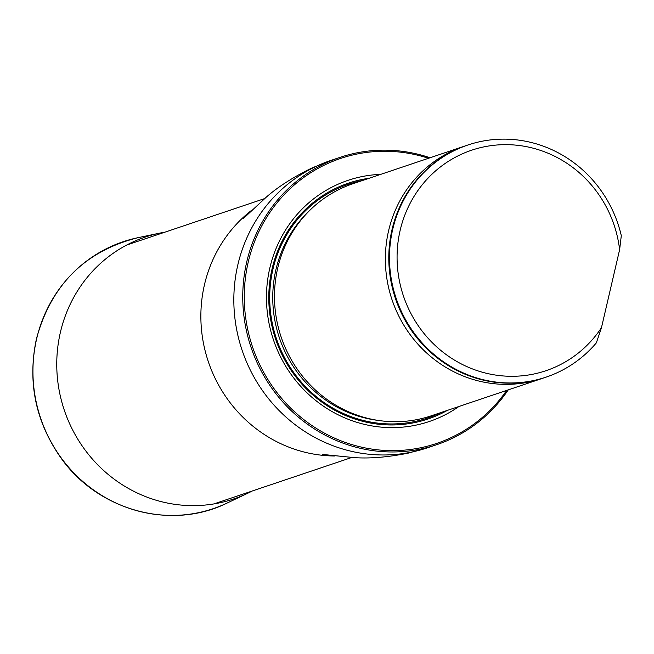 <?xml version="1.0" encoding="UTF-8"?>
<svg xmlns="http://www.w3.org/2000/svg" width="654" height="654" viewBox="0 0 654 654"><rect width="100%" height="100%" fill="white"/><g stroke="black" fill="none" stroke-linecap="round" stroke-linejoin="round"><path stroke-width="0.98" d="M428.484 158.284A150.363 143.635 71.4 0 0 422.247 156.396A150.363 143.635 71.4 0 0 253.58 244.204A150.363 143.635 71.4 0 0 321.065 431.248A150.363 143.635 71.4 0 0 506.678 390.405M380.759 174.356A127.244 121.546 71.4 0 0 273.413 339.745A127.244 121.546 71.4 0 0 458.953 406.477M508.232 389.882A151.589 144.804 -108.6 0 1 436.651 444.712A151.589 144.804 -108.6 0 1 251.03 347.29A151.589 144.804 -108.6 0 1 339.876 157.41A151.589 144.804 -108.6 0 1 422.173 155.333A151.589 144.804 -108.6 0 1 430.038 157.761M465.542 145.817A122.47 116.992 71.4 0 0 463.825 146.382L352.947 183.725A122.47 116.992 71.4 0 0 274.639 302.745A122.47 116.992 71.4 0 0 364.646 417.522A122.47 116.992 71.4 0 0 431.133 415.854L542.011 378.502A122.47 116.992 71.4 0 0 543.719 377.914M601.467 327.679A116.347 111.139 -108.6 0 1 422.852 332.003A116.347 111.139 -108.6 0 1 464.528 152.889A116.347 111.139 -108.6 0 1 619.616 249.689L601.467 327.679L596.358 342.859A122.47 116.992 -108.6 0 1 546.131 377.113A122.47 116.992 -108.6 0 1 396.169 298.396A122.47 116.992 -108.6 0 1 467.937 144.992A122.47 116.992 -108.6 0 1 621.3 235.669L619.616 249.689M545.788 377.227A122.47 116.992 -108.6 0 1 545.444 377.342A122.47 116.992 -108.6 0 1 395.482 298.633A122.47 116.992 -108.6 0 1 467.25 145.221A122.47 116.992 -108.6 0 1 467.594 145.106M463.825 146.382A122.47 116.992 71.4 0 0 385.517 265.393A122.47 116.992 71.4 0 0 475.515 380.17A122.47 116.992 71.4 0 0 542.011 378.502M252.215 491.007A138.215 132.034 -108.6 0 1 247.384 493.427A138.215 132.034 -108.6 0 1 106.316 472.867A138.215 132.034 -108.6 0 1 60.405 332.281A138.215 132.034 -108.6 0 1 159.707 233.135A138.215 132.034 -108.6 0 1 165.012 232.137M334.488 455.993A136.58 130.473 -108.6 0 1 208.324 361.67A136.58 130.473 -108.6 0 1 251.708 210.245M436.651 444.712L427.732 447.72A151.589 144.804 -108.6 0 1 242.111 350.291A151.589 144.804 -108.6 0 1 330.949 160.41L312.04 167.939C293.679 176.858 278.596 186.447 266.783 196.69L243.174 218.689M369.167 178.264A124.448 118.881 71.4 0 0 272.072 268.868A124.448 118.881 71.4 0 0 316.495 398.033A124.448 118.881 71.4 0 0 447.352 410.385M308.034 212.117A120.965 115.554 71.4 0 0 275.947 269.562A120.965 115.554 71.4 0 0 378.2 420.424M441.066 412.502A123.41 117.892 71.4 0 1 314.46 395.114A123.41 117.892 71.4 0 1 272.971 269.162A123.41 117.892 71.4 0 1 362.88 180.381A123.41 117.892 71.4 0 0 272.971 269.162A123.41 117.892 71.4 0 0 314.46 395.114A123.41 117.892 71.4 0 0 441.058 412.511M247.384 493.427L227.224 503A140.863 134.569 -108.6 0 1 83.45 482.039A140.863 134.569 -108.6 0 1 36.665 338.756A140.863 134.569 -108.6 0 1 137.863 237.713L159.707 233.135M264.453 198.644L126.647 245.062M351.656 457.514L213.85 503.932M339.876 157.41L330.949 160.41M427.732 447.72L408.121 453.165C388.1 457.179 370.295 458.675 354.689 457.661L322.586 454.432M467.937 144.992L467.25 145.221M546.131 377.113L545.444 377.342M227.224 503C171.969 530.517 99.056 511.068 61.689 458.977C35.684 422.476 27.264 382.459 36.411 338.927C51.192 284.809 85.004 251.071 137.863 237.713"/></g></svg>

